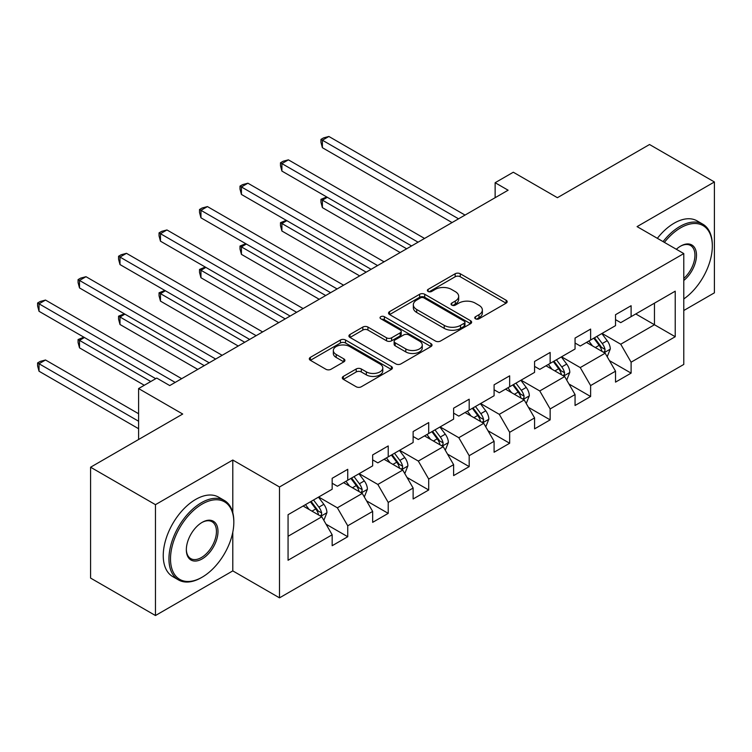 <?xml version="1.0" encoding="UTF-8"?>
<svg xmlns="http://www.w3.org/2000/svg" width="752" height="752" viewBox="0 0 752 752"><rect width="100%" height="100%" fill="white"/><g stroke="black" fill="none" stroke-linecap="round" stroke-linejoin="round"><path stroke-width="1.13" d="M475.48 318.792A2.519 1.457 0 0 0 479.052 318.792L506.115 303.169A3.6 2.077 0 0 0 507.168 301.693A3.6 2.077 0 0 0 506.115 300.227L460.262 273.756A3.6 2.077 0 0 0 455.167 273.756L428.104 289.379A2.519 1.457 0 0 0 427.371 290.413A2.519 1.457 0 0 0 428.104 291.438A2.519 1.457 0 0 0 431.676 291.438L435.173 289.417A11.524 6.655 0 0 1 451.473 289.417L455.298 291.626A11.524 6.655 0 0 1 458.673 296.326A11.524 6.655 0 0 1 455.298 301.035L451.792 303.056A2.519 1.457 0 0 0 451.059 304.09A2.519 1.457 0 0 0 451.792 305.115A2.519 1.457 0 0 0 455.364 305.115L458.861 303.094A11.524 6.655 0 0 1 475.161 303.094L478.986 305.303A11.524 6.655 0 0 1 482.361 310.003A11.524 6.655 0 0 1 478.986 314.712L475.48 316.733A2.519 1.457 0 0 0 474.747 317.758A2.519 1.457 0 0 0 475.48 318.792L475.48 316.733M343.354 376.395A3.6 2.077 0 0 0 342.301 377.871A3.6 2.077 0 0 0 343.354 379.337L356.213 386.763A3.6 2.077 0 0 0 361.308 386.763L391.369 369.411A3.6 2.077 0 0 0 392.422 367.944A3.6 2.077 0 0 0 391.369 366.468L345.516 340.007A3.6 2.077 0 0 0 340.421 340.007L310.369 357.36A3.6 2.077 0 0 0 309.316 358.826A3.6 2.077 0 0 0 310.369 360.293L325.907 369.27A3.6 2.077 0 0 0 331.002 369.27L343.861 361.844A3.6 2.077 0 0 0 344.924 360.368A3.6 2.077 0 0 0 343.861 358.901L336.163 354.455A9.635 5.565 0 0 1 333.333 350.517A9.635 5.565 0 0 1 339.284 345.375A9.635 5.565 0 0 1 349.783 346.587L379.967 364.006A9.635 5.565 0 0 1 382.787 367.944A9.635 5.565 0 0 1 376.846 373.086A9.635 5.565 0 0 1 366.346 371.873L361.308 368.969A3.6 2.077 0 0 0 356.213 368.969L343.354 376.395L343.354 379.337M683.784 310.51L714.4 292.829L714.4 181.965L649.531 144.516L557.411 197.701L513.296 172.227L495.136 182.717L508.108 190.209L169.736 385.569L156.754 378.077L138.594 388.558L138.594 439.497M232.791 512.648L232.791 460.027L155.457 504.667L90.588 467.218L182.708 414.032L138.594 388.558M232.791 460.027L279.5 486.986L683.784 253.574L683.784 364.438L279.5 597.849L279.5 486.986M714.4 181.965L637.076 226.615L683.784 253.574M435.427 341.032A3.6 2.077 0 0 0 440.522 341.032L470.583 323.68A3.6 2.077 0 0 0 471.636 322.213A3.6 2.077 0 0 0 470.583 320.737L424.73 294.267A3.6 2.077 0 0 0 419.635 294.267L389.583 311.619A3.6 2.077 0 0 0 388.53 313.095A3.6 2.077 0 0 0 389.583 314.562L435.427 341.032M381.8 319.337A2.519 1.457 0 0 1 384.366 319.694L384.366 316.695L430.971 343.608A3.6 2.077 0 0 1 432.024 345.074A3.6 2.077 0 0 1 430.971 346.55L400.919 363.902A3.6 2.077 0 0 1 395.825 363.902L349.981 337.432L349.981 334.49A3.6 2.077 0 0 0 348.919 335.956A3.6 2.077 0 0 0 349.981 337.432M349.981 334.49L362.84 327.064A3.6 2.077 0 0 1 367.935 327.064L386.528 337.798A3.6 2.077 0 0 0 391.623 337.798L400.158 332.873A3.6 2.077 0 0 0 401.211 331.397A3.6 2.077 0 0 0 400.158 329.931L380.794 318.754A2.519 1.457 0 0 1 380.061 317.72A2.519 1.457 0 0 1 381.612 316.376A2.519 1.457 0 0 1 384.366 316.695M155.457 504.667L155.457 615.531L90.588 578.081L90.588 467.218M326.077 524.219L347.744 536.731L347.744 525.789L372.654 511.407L372.654 522.349L388.22 513.362L388.22 502.421L413.13 488.039L413.13 498.98L428.706 489.984L428.706 479.052L453.616 464.67L453.616 475.602L469.182 466.616L469.182 455.684L494.092 441.292L494.092 452.234L509.659 443.248L509.659 432.306L534.578 417.924L534.578 428.866L550.144 419.87L550.144 408.938L575.054 394.556L575.054 405.488L590.621 396.501L590.621 385.569L615.531 371.187L615.531 382.119L631.107 373.133L631.107 362.191L675.221 336.727L675.221 291.184L654.456 303.169L654.456 324.742L675.221 336.727M347.744 536.731L332.168 545.717L332.168 534.785L288.063 560.249L288.063 514.706L332.168 489.232L332.168 478.3L347.744 469.314L347.744 480.246L372.654 465.864L372.654 454.932L388.22 445.936L388.22 456.878L413.13 442.496L413.13 431.554L428.706 422.568L428.706 433.509L453.616 419.127L453.616 408.186L469.182 399.199L469.182 410.131L494.092 395.749L494.092 384.817L509.659 375.831L509.659 386.763L534.578 372.381L534.578 361.449L550.144 352.453L550.144 363.395L575.054 349.013L575.054 338.071L590.621 329.085L590.621 340.017L615.531 325.635L615.531 314.703L631.107 305.716L631.107 316.648L675.221 291.184M343.589 482.643L362.276 493.434L337.366 507.816L318.679 497.025M332.168 483.245L337.366 486.243L347.744 480.246M337.366 507.816L347.744 525.789M362.276 493.434L372.654 511.407M384.065 459.275L402.752 470.066L377.842 484.448L359.155 473.657M372.654 459.876L377.842 462.865L388.22 456.878M377.842 484.448L388.22 502.421M402.752 470.066L413.13 488.039M424.551 435.906L443.238 446.688L418.319 461.07L399.641 450.288M413.13 436.498L418.319 439.497L428.706 433.509M418.319 461.07L428.706 479.052M443.238 446.688L453.616 464.67M465.027 412.528L483.715 423.32L458.805 437.702L440.117 426.91M453.616 413.13L458.805 416.129L469.182 410.131M458.805 437.702L469.182 455.684M483.715 423.32L494.092 441.292M505.513 389.16L524.191 399.951L499.281 414.333L480.603 403.542M494.092 389.762L499.281 392.76L509.659 386.763M499.281 414.333L509.659 432.306M524.191 399.951L534.578 417.924M545.99 365.792L564.677 376.573L539.767 390.955L521.08 380.174M534.578 366.393L539.767 369.382L550.144 363.395M539.767 390.955L550.144 408.938M564.677 376.573L575.054 394.556M586.475 342.423L605.153 353.205L580.243 367.587L561.556 356.805M575.054 343.015L580.243 346.014L590.621 340.017M580.243 367.587L590.621 385.569M605.153 353.205L615.531 371.187M635.778 313.951L654.456 324.742L620.729 344.219L602.042 333.427M615.531 319.647L620.729 322.646L631.107 316.648M620.729 344.219L631.107 362.191M155.457 615.531L232.791 570.89L279.5 597.849M495.136 182.717L495.136 197.701M288.063 536.279L321.79 516.803L303.112 506.021M321.79 516.803L332.168 534.785M609.44 360.622L631.107 373.133M568.954 383.99L590.621 396.501M528.477 407.368L550.144 419.87M487.992 430.736L509.659 443.248M447.515 454.105L469.182 466.616M407.039 477.473L428.706 489.984M366.553 500.851L388.22 513.362M232.791 570.89L232.791 532.228M476.495 319.149L478.986 317.711A11.524 6.655 0 0 0 482.361 313.001L482.361 310.003M458.673 296.326L458.673 299.324A11.524 6.655 0 0 1 455.298 304.034L452.807 305.472M506.068 303.197L460.262 276.755A3.6 2.077 0 0 0 455.167 276.755L429.119 291.795M470.536 323.708L424.73 297.266A3.6 2.077 0 0 0 419.635 297.266L389.63 314.59M464.21 323.238A2.519 1.457 0 0 0 464.952 322.213A2.519 1.457 0 0 0 464.21 321.179L423.968 297.942A2.519 1.457 0 0 0 420.406 297.942L416.711 300.076A11.524 6.655 0 0 0 413.337 304.786A11.524 6.655 0 0 0 416.711 309.486L444.216 325.372A11.524 6.655 0 0 0 460.515 325.372L464.21 323.238L464.21 326.236A2.519 1.457 0 0 0 464.952 325.202L464.952 322.213M413.337 304.786L413.337 307.784A11.524 6.655 0 0 0 416.711 312.484L416.711 309.486M464.21 326.236L460.515 328.37A11.524 6.655 0 0 1 444.216 328.37L416.711 312.484M350.028 337.46L362.84 330.062L362.84 327.064M401.211 331.397L401.211 334.396A3.6 2.077 0 0 1 400.158 335.871L391.623 340.797A3.6 2.077 0 0 1 386.528 340.797L367.935 330.062A3.6 2.077 0 0 0 362.84 330.062M384.366 319.694L430.924 346.578M405.817 348.937A9.635 5.565 0 0 0 416.326 350.141A9.635 5.565 0 0 0 422.267 344.999A9.635 5.565 0 0 0 419.447 341.07L408.815 334.931A3.6 2.077 0 0 0 403.721 334.931L395.185 339.857A3.6 2.077 0 0 0 394.133 341.323A3.6 2.077 0 0 0 395.185 342.799L405.817 348.937L405.817 351.936A9.635 5.565 0 0 0 416.326 353.139A9.635 5.565 0 0 0 422.267 347.997L422.267 344.999M394.133 341.323L394.133 344.322A3.6 2.077 0 0 0 395.185 345.798L395.185 342.799M405.817 351.936L395.185 345.798M382.787 367.944L382.787 370.943A9.635 5.565 0 0 1 376.846 376.075A9.635 5.565 0 0 1 366.346 374.872L361.308 371.967A3.6 2.077 0 0 0 356.213 371.967L343.401 379.365M333.333 350.517L333.333 353.515A9.635 5.565 0 0 0 336.163 357.444L336.163 354.455M343.814 361.872L336.163 357.444M391.322 369.439L345.516 342.997A3.6 2.077 0 0 0 340.421 342.997L310.416 360.321M607.202 356.758L610.295 348.984A9.729 5.612 -120 0 0 607.193 340.703L601.835 333.55M592.501 345.901L588.854 341.041M327.317 197.297L322.392 200.145L322.392 207.627L400.158 252.531M603.649 352.34L604.834 351.09L605.04 349.398A9.729 5.612 -120 0 0 602.258 343.542L596.9 336.398M594.465 337.798L600.406 345.732A4.954 2.858 60 0 1 601.309 347.236L605.04 349.398M593.789 338.193L599.147 345.347A9.729 5.612 60 0 1 601.929 351.193M322.392 207.627L320.963 202.316L320.963 199.318L406.644 248.78M320.963 199.318L326.753 196.968M458.541 218.823L322.392 140.21L328.878 136.469L465.027 215.072M452.055 222.564L322.392 147.702L322.392 140.21L320.963 139.393L323.557 137.889L328.878 136.469M322.392 147.702L320.963 142.382L320.963 139.393M683.784 298.948A44.772 25.85 120 0 0 712.323 246.092A44.772 25.85 120 0 0 680.663 227.809A44.772 25.85 120 0 0 664.401 242.388M663.057 241.618A45.872 26.48 -60 0 1 679.893 226.465A45.872 26.48 -60 0 1 702.819 224.19A45.872 26.48 -60 0 1 712.323 245.19L712.323 246.092M676.339 249.279A22.381 12.925 -60 0 1 680.663 246.092L680.663 246.092A22.381 12.925 -60 0 1 696.418 253.462A22.381 12.925 -60 0 1 683.784 280.487M657.351 238.318A45.872 26.48 -60 0 1 674.177 223.165A45.872 26.48 -60 0 1 697.113 220.891L702.819 224.19M683.784 278.456A21.282 12.286 120 0 0 694.425 260.023A21.282 12.286 120 0 0 690.533 245.481A21.282 12.286 120 0 0 680.269 246.318M201.386 577.63L202.166 577.179A44.772 25.85 120 0 0 233.825 522.349A44.772 25.85 120 0 0 202.166 504.066A44.772 25.85 120 0 0 170.507 558.905A44.772 25.85 120 0 0 202.166 577.179L201.386 577.63A45.872 26.48 -60 0 1 178.45 579.905A45.872 26.48 -60 0 1 171.418 543.141A45.872 26.48 -60 0 1 201.386 502.721A45.872 26.48 -60 0 1 224.322 500.447A45.872 26.48 -60 0 1 233.825 521.446L233.825 522.349M202.166 558.905A22.381 12.925 -60 0 1 186.336 549.759A22.381 12.925 -60 0 1 202.166 522.349L202.166 522.349A22.381 12.925 -60 0 1 217.995 531.485A22.381 12.925 -60 0 1 202.166 558.905M186.346 549.308A21.282 12.286 120 0 0 190.745 558.604A21.282 12.286 120 0 0 201.386 557.552A21.282 12.286 120 0 0 215.298 538.799A21.282 12.286 120 0 0 212.036 521.738A21.282 12.286 120 0 0 201.771 522.584M178.45 579.905L172.744 576.605A45.872 26.48 -60 0 1 165.713 539.851A45.872 26.48 -60 0 1 195.68 499.422A45.872 26.48 -60 0 1 218.616 497.157L224.322 500.447M566.726 380.127L569.809 372.353A9.729 5.612 -120 0 0 566.707 364.071L561.349 356.918M552.015 369.27L548.377 364.41M286.841 220.665L281.906 223.513L281.906 231.005L359.682 275.899M563.173 375.709L564.348 374.458L564.564 372.766A9.729 5.612 -120 0 0 561.782 366.92L556.424 359.766M553.989 361.176L559.93 369.11A4.954 2.858 60 0 1 560.832 370.614L564.564 372.766M553.312 361.562L558.661 368.715A9.729 5.612 60 0 1 561.443 374.562M281.906 231.005L280.487 225.685L280.487 222.686L366.168 272.158M280.487 222.686L286.268 220.336M526.24 403.495L529.333 395.721A9.729 5.612 -120 0 0 526.231 387.44L520.873 380.296M511.539 392.638L507.901 387.788M246.355 244.033L241.43 246.882L241.43 254.373L319.196 299.268M522.687 399.077L523.871 397.836L524.078 396.135A9.729 5.612 -120 0 0 521.296 390.288L515.938 383.135M513.503 384.545L519.444 392.478A4.954 2.858 60 0 1 520.346 393.982L524.078 396.135M512.826 384.939L518.184 392.083A9.729 5.612 60 0 1 520.967 397.94M241.43 254.373L240.001 249.053L240.001 246.054L325.682 295.527M240.001 246.054L245.791 243.704M418.065 242.191L281.906 163.588L288.392 159.838L424.551 238.45M411.579 245.942L281.906 171.08L281.906 163.588L280.487 162.761L283.081 161.266L288.392 159.838M281.906 171.08L280.487 165.76L280.487 162.761M377.579 265.559L241.43 186.957L247.916 183.206L384.065 261.818M371.093 269.31L241.43 194.448L241.43 186.957L240.001 186.129L242.595 184.635L247.916 183.206M241.43 194.448L240.001 189.128L240.001 186.129M485.764 426.873L488.847 419.09A9.729 5.612 -120 0 0 485.745 410.808L480.387 403.664M471.053 416.006L467.415 411.156M205.879 267.411L200.953 270.25L200.953 277.742L278.719 322.646M482.211 422.445L483.386 421.205L483.602 419.513A9.729 5.612 -120 0 0 480.819 413.656L475.461 406.512M473.027 407.913L478.968 415.847A4.954 2.858 60 0 1 479.87 417.351L483.602 419.513M472.35 408.308L477.699 415.461A9.729 5.612 60 0 1 480.49 421.308M200.953 277.742L199.524 272.421L199.524 269.432L285.205 318.895M199.524 269.432L205.305 267.073M445.287 450.241L448.371 442.467A9.729 5.612 -120 0 0 445.269 434.186L439.911 427.033M430.576 439.384L426.939 434.524M165.402 290.78L160.467 293.628L160.467 301.12L238.234 346.014M441.725 445.823L442.909 444.573L443.116 442.881A9.729 5.612 -120 0 0 440.334 437.034L434.985 429.881M432.541 431.291L438.482 439.215A4.954 2.858 60 0 1 439.384 440.728L443.116 442.881M431.864 431.676L437.222 438.83A9.729 5.612 60 0 1 440.005 444.676M160.467 301.12L159.039 295.799L159.039 292.801L244.72 342.273M159.039 292.801L164.829 290.451M404.802 473.61L407.894 465.836A9.729 5.612 -120 0 0 404.783 457.554L399.434 450.401M390.091 462.753L386.453 457.893M124.917 314.148L119.991 316.996L119.991 324.488L197.757 369.382M401.248 469.192L402.423 467.951L402.64 466.249A9.729 5.612 -120 0 0 399.857 460.403L394.499 453.249M392.065 454.659L398.005 462.593A4.954 2.858 60 0 1 398.908 464.097L402.64 466.249M391.388 455.054L396.746 462.198A9.729 5.612 60 0 1 399.528 468.045M119.991 324.488L118.562 319.168L118.562 316.169L204.243 365.641M118.562 316.169L124.353 313.819M337.103 288.937L200.953 210.325L207.439 206.584L343.589 285.187M330.617 292.678L200.953 217.817L200.953 210.325L199.524 209.507L202.119 208.003L207.439 206.584M200.953 217.817L199.524 212.496L199.524 209.507M296.626 312.306L160.467 233.693L166.953 229.952L303.112 308.564M290.131 316.047L160.467 241.185L160.467 233.693L159.039 232.876L161.633 231.372L166.953 229.952M160.467 241.185L159.039 235.874L159.039 232.876M256.141 335.674L119.991 257.071L126.477 253.321L262.627 331.933M249.655 339.425L119.991 264.563L119.991 257.071L118.562 256.244L121.157 254.749L126.477 253.321M119.991 264.563L118.562 259.243L118.562 256.244M364.325 496.987L367.408 489.204A9.729 5.612 -120 0 0 364.306 480.923L358.948 473.779M349.614 486.121L345.976 481.271M84.44 337.516L79.505 340.365L79.505 347.856L144.299 385.268M360.772 492.56L361.947 491.319L362.163 489.618A9.729 5.612 -120 0 0 359.381 483.771L354.023 476.627M351.588 478.028L357.529 485.961A4.954 2.858 60 0 1 358.422 487.465L362.163 489.618M350.902 478.422L356.26 485.566A9.729 5.612 60 0 1 359.042 491.423M79.505 347.856L78.076 342.536L78.076 339.547L150.785 381.518M78.076 339.547L83.867 337.187M215.664 359.052L79.505 280.44L85.991 276.698L222.15 355.301M209.178 362.793L79.505 287.931L79.505 280.44L78.076 279.612L80.671 278.118L85.991 276.698M79.505 287.931L78.076 282.611L78.076 279.612M323.839 520.356L326.932 512.582A9.729 5.612 -120 0 0 323.83 504.301L318.472 497.147M309.138 509.499L305.5 504.639M138.594 413.732L45.515 359.992L39.029 363.742L39.029 371.225L138.594 428.715M320.286 515.938L321.471 514.688L321.677 512.996A9.729 5.612 -120 0 0 318.895 507.139L313.537 499.995M311.102 501.405L317.043 509.33A4.954 2.858 60 0 1 317.946 510.834L321.677 512.996M310.426 501.791L315.784 508.944A9.729 5.612 60 0 1 318.566 514.791M39.029 371.225L37.6 365.914L37.6 362.915L138.594 421.223M37.6 362.915L40.194 361.411L45.515 359.992M175.178 382.42L39.029 303.808L45.515 300.067L181.664 378.67M155.72 378.67L39.029 311.3L39.029 303.808L37.6 302.99L40.194 301.486L45.515 300.067M39.029 311.3L37.6 305.979L37.6 302.99M478.986 317.711L478.986 314.712M451.792 305.115L451.792 303.056M455.298 304.034L455.298 301.035M428.104 291.438L428.104 289.379M455.167 276.755L455.167 273.756M460.262 276.755L460.262 273.756M506.115 303.169L506.115 300.227M389.583 314.562L389.583 311.619M419.635 297.266L419.635 294.267M424.73 297.266L424.73 294.267M470.583 323.68L470.583 320.737M444.216 328.37L444.216 325.372M460.515 328.37L460.515 325.372M367.935 330.062L367.935 327.064M386.528 340.797L386.528 337.798M391.623 340.797L391.623 337.798M400.158 335.871L400.158 332.873M430.971 346.55L430.971 343.608M356.213 371.967L356.213 368.969M361.308 371.967L361.308 368.969M366.346 374.872L366.346 371.873M343.861 361.844L343.861 358.901M310.369 360.293L310.369 357.36M340.421 342.997L340.421 340.007M345.516 342.997L345.516 340.007M391.369 369.411L391.369 366.468M604.194 352.65L610.229 349.172M602.258 343.542L607.193 340.703M595.34 347.537L599.147 345.347M563.718 376.019L569.743 372.541M561.782 366.92L566.707 364.071M554.863 370.915L558.661 368.715M523.232 399.397L529.267 395.909M521.296 390.288L526.231 387.44M514.377 394.283L518.184 392.083M482.756 422.765L488.791 419.278M480.819 413.656L485.745 410.808M473.901 417.651L477.699 415.461M442.27 446.133L448.305 442.655M440.334 437.034L445.269 434.186M433.415 441.02L437.222 438.83M401.794 469.511L407.828 466.024M399.857 460.403L404.783 457.554M392.939 464.398L396.746 462.198M361.317 492.88L367.343 489.392M359.381 483.771L364.306 480.923M352.462 487.766L356.26 485.566M320.831 516.248L326.866 512.77M318.895 507.139L323.83 504.301M311.977 511.134L315.784 508.944"/></g></svg>
